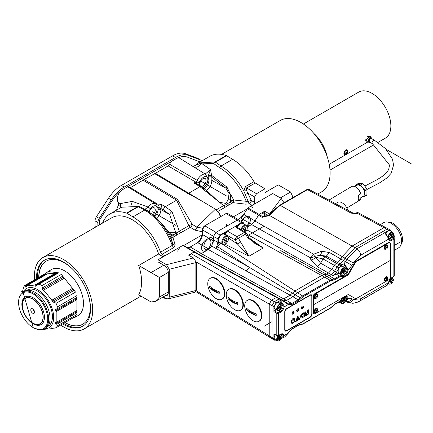 <?xml version="1.0" encoding="UTF-8"?>
<svg xmlns="http://www.w3.org/2000/svg" width="433" height="433" viewBox="0 0 433 433"><rect width="100%" height="100%" fill="white"/><g stroke="black" fill="none" stroke-linecap="round" stroke-linejoin="round"><path stroke-width="0.65" d="M171.408 161.439A9.25 5.342 -60 0 0 169.617 164.253L168.156 165.909L195.727 182.076L197.221 180.361A8.541 4.931 -60 0 1 205.231 174.055L210.541 169.644L211.564 175.305L226.952 187.099L230.037 193.573L229.008 193.513L228.424 199.05L226.367 202.85L225.49 203.358L219.158 202.26L207.743 191.565L201.361 186.596L196.555 183.798L194.06 183.035L195.727 182.076A2.663 1.537 60 0 1 196.571 182.813A2.663 0.53 -72.9 0 0 196.555 183.798M168.156 165.909L155.387 173.281L209.956 205.902M202.698 228.245L196.896 227.152L192.214 224.359L177.498 199.434L144.146 179.506L130.479 187.657L129.018 187.695M156.037 204.138L159.209 204.122L161.969 204.771L165.336 206.714L172.004 211.613L179.354 231.173L176.778 233.225A2.663 1.472 -118 0 0 177.849 234.35L172.897 237.457L175.208 244.899L173.877 247.492L162.148 254.263L164.794 255.843M157.531 204.127L130.479 187.657M144.146 179.506L155.387 173.281M116.612 210.108A15.236 8.795 -60 0 1 118.382 205.302L118.474 202.698A9.25 5.342 -60 0 1 119.876 191.77M127.226 186.948A9.25 5.342 -60 0 1 128.606 187.397L155.561 203.775A8.541 4.931 -60 0 0 148.059 207.039A2.663 0.498 37.8 0 1 150.316 208.755L148.984 211.38A6.982 4.032 120 0 0 148.811 211.802M178.38 157.677A9.25 5.342 -60 0 1 179.397 158.072L205.231 174.055A2.663 2.116 98.2 0 1 206.325 176.437L207.981 177.346A6.982 4.032 -60 0 1 208.138 177.546L208.933 180.101A6.982 4.032 -60 0 1 204.187 188.539M154.484 173.536L187.841 193.464L201.004 200.555L215.407 209.161L196.896 227.152A2.663 1.51 -59.1 0 1 194.996 230.145L190.32 227.347L177.849 234.35M226.237 155.539L215.082 161.98L198.271 162.96L209.789 156.313A46.293 26.727 60 0 1 226.237 155.539A2.663 1.537 -120 0 1 226.654 155.734L232.651 159.317A45.227 26.11 60 0 1 254.003 181.665L245.327 186.677L243.784 190.877L248.201 201.502L233.663 199.997A35.582 20.546 -120 0 0 230.037 193.573L230.876 199.629L230.145 201.848L226.524 204.5L223.623 205.615A2.663 1.537 -120 0 0 225.073 207.283L217.967 211.385M172.004 211.613A2.663 1.007 131.9 0 0 169.617 214.487L175.576 232.175A2.663 1.499 -125.8 0 1 176.778 233.225L172.832 234.94L170.819 234.421L167.133 230.361L162.7 224.435L155.696 217.29L152.292 214.459A44.28 25.563 -120 0 0 146.1 210.048A2.663 1.51 -59.1 0 0 146.002 209.978L139.204 206.525A2.663 2.663 0 0 0 139.042 206.46L139.042 206.46A2.663 1.851 -70.3 0 1 139.145 206.503M180.799 232.84A2.663 1.537 -120 0 1 179.354 231.173L188.869 225.68A2.663 1.537 -120 0 0 190.32 227.347A2.663 1.51 -59.1 0 0 192.214 224.359L188.869 225.68L176.599 200.214L143.247 180.285M216.359 209.81L223.623 205.615L199.992 186.704L188.734 193.205A2.663 1.51 120.9 0 1 187.841 193.464M146.727 210.422L147.382 210.492L148.627 211.667L148.984 211.38M207.981 177.346L208.138 177.308A2.663 1.537 180 0 1 211.867 177.292L211.867 180.399A8.692 5.017 -60 0 1 206.568 190.493M156.183 204.252L156.324 204.354A2.663 2.154 133.1 0 1 156.838 206.384A6.982 4.032 120 0 0 156.405 206.065A6.982 4.032 120 0 0 152.909 206.406A6.982 4.032 120 0 0 150.316 208.755M153.996 215.878A6.982 4.032 120 0 0 155.994 205.875M156.838 206.384L157.807 207.797L158.088 209.399A6.982 4.032 120 0 1 154.868 216.603M149.228 212.094A4.39 2.533 -60 0 1 154.332 207.862A4.39 2.533 -60 0 1 155.241 209.87A4.39 2.533 -60 0 1 152.741 214.833M144.909 209.345L148.059 207.039L132.244 201.383L120.179 203.64L120.775 204.057M157.022 218.438A8.687 5.017 120 0 0 160.887 209.621L160.887 208.489A2.392 1.38 0 0 0 157.964 208.305M177.498 199.434A2.663 1.51 -59.1 0 1 176.599 200.214L165.336 206.714A2.663 1.483 120 0 0 163.458 209.973L160.887 208.489L161.974 204.771M157.531 207.239L159.209 204.122M118.474 202.698L120.179 203.64A2.663 1.499 118.9 0 1 120.087 206.249L120.931 207.061M132.244 201.383A5.986 3.334 -87 0 1 130.977 204.896M175.576 232.175L174.694 232.683L170.461 232.613A2.663 1.261 -71.3 0 1 170.819 234.421A34.586 19.967 60 0 1 171.473 235.72L170.532 236.445L172.751 243.665L172.253 245.414L160.529 252.185A2.663 1.537 -120 0 0 162.148 254.263M118.382 205.302L120.087 206.249M173.877 247.492A2.663 1.537 -120 0 1 172.253 245.414A45.227 26.11 -120 0 0 144.671 210.108L138.181 206.812A2.663 1.537 -120 0 0 137.764 206.617L121.673 207.185L139.042 206.46A2.663 1.851 -70.3 0 0 137.764 206.617L126.533 213.101A2.663 1.537 -120 0 1 126.95 213.296L132.942 216.879A45.227 26.11 60 0 1 160.529 252.185M162.743 297.173L165.309 298.602L165.309 297.904M102.54 223.092A46.293 26.727 60 0 1 110.085 213.875A46.293 26.727 60 0 1 126.533 213.101M202.319 231.79L194.996 230.145M219.975 215.417L221.252 216.294M225.49 203.358A2.663 1.559 -114.1 0 1 226.524 204.5A2.663 1.597 -122 0 0 227.688 205.578L225.073 207.283M245.327 186.677A2.663 1.537 -120 0 0 246.583 187.987L246.61 190.601L251.34 200.511A2.663 0.628 159.3 0 0 248.201 201.502A2.663 1.196 -110.5 0 0 249.462 203.77L245.771 204.16L233.143 202.676L227.688 205.578M246.967 209.004L233.447 216.809M202.411 234.729L183.343 245.738M132.942 216.879L144.671 210.108A2.663 1.51 -59.1 0 1 146.002 209.978L152.292 214.459A44.28 25.563 -120 0 1 172.751 243.665A2.663 2.122 164.6 0 0 175.208 244.899M170.461 232.613L168.708 231.79L167.057 230.237A2.663 1.499 -35.9 0 1 167.133 230.361A35.582 20.546 60 0 1 170.532 236.445A2.663 2.105 160.3 0 0 172.897 237.457M162.7 224.435A2.663 0.655 -39.2 0 1 162.732 224.462L167.057 230.237A2.663 1.499 -35.9 0 0 166.965 230.129M162.732 224.462L155.68 217.279M147.285 210.774A2.392 0.844 122.1 0 1 147.382 210.492M165.915 298.25L165.309 298.602M254.047 204.311L254.626 202.411L254.626 196.977L256.504 193.719L265.012 188.81L265.012 197.978M194.569 165.844L201.08 163.041L213.81 163.663L219.547 167.641A44.28 25.563 -120 0 1 246.193 201.264A2.663 0.325 -84 0 1 245.771 204.16M194.098 167.003A5.986 5.05 116.6 0 0 201.08 163.041L210.541 169.644L208.441 175.311L208.138 177.297A2.663 1.532 -179.9 0 1 211.867 177.281L225.961 188.258L229.008 193.513M198.271 162.96L194.477 165.888M254.003 181.665A2.663 1.537 -120 0 0 255.259 182.98L265.012 188.81M245.219 194.612A2.663 0.271 153.4 0 1 248.152 193.242L254.626 196.977M219.547 167.641A2.663 1.51 -59.1 0 1 220.998 166.039A45.227 26.11 -120 0 1 243.784 190.877A2.663 0.655 174.4 0 0 246.61 190.601M206.801 176.561A6.982 4.032 -60 0 1 207.445 182.049A6.982 4.032 -60 0 1 203.245 187.846M199.077 185.183L199.775 181.595A6.982 4.032 -60 0 1 203.705 177.081A6.982 4.032 -60 0 1 206.325 176.437M208.441 175.311A2.663 0.785 179.9 0 0 211.564 175.305L211.867 177.281M226.952 187.099A2.663 0.617 139.1 0 0 225.961 188.258L211.867 180.399A2.663 1.537 180 0 0 208.933 180.101M233.143 202.676A2.663 0.428 -82.4 0 0 233.663 199.997L231.579 201.02A34.586 19.967 -120 0 0 230.876 199.629A2.663 1.023 -166.7 0 0 228.424 199.05M206.449 191.727A2.663 1.061 -46.5 0 1 207.743 191.565M199.12 184.599A2.663 1.537 -0 0 0 198.866 185.053M199.413 182.656L194.06 183.035L199.992 186.704A2.663 1.537 -58.3 0 1 201.361 186.596M206.038 180.545A4.39 2.533 120 0 0 205.128 178.537A4.39 2.533 120 0 0 201.746 179.711A4.39 2.533 120 0 0 199.829 184.133A4.39 2.533 120 0 0 200.739 186.141A4.39 2.533 120 0 0 204.122 184.967A4.39 2.533 120 0 0 206.038 180.545M34.559 312.133A2.663 1.537 -120 0 0 33.401 309.454A2.663 1.537 -120 0 0 31.349 308.74A2.663 1.537 -120 0 0 30.797 309.958A2.663 1.537 -120 0 0 31.961 312.637A2.663 1.537 -120 0 0 34.012 313.351A2.663 1.537 -120 0 0 34.559 312.133M32.681 299.1A14.63 8.449 -120 0 0 22.332 305.07A14.63 8.449 -120 0 0 32.681 322.991L32.681 322.991A14.63 8.449 -120 0 0 43.029 317.021A14.63 8.449 -120 0 0 32.681 299.1M43.203 317.118A14.884 8.595 -120 0 0 36.708 302.142A14.884 8.595 -120 0 0 25.238 298.158A14.884 8.595 -120 0 0 22.159 304.967A14.884 8.595 -120 0 0 28.654 319.949A14.884 8.595 -120 0 0 40.123 323.933A14.884 8.595 -120 0 0 43.203 317.118M258.414 215.039L247.216 208.576A1.331 0.769 -60 0 1 247.882 207.872L272.725 193.524L281.233 198.438L284.005 202.774M247.216 208.576L243.833 214.427L255.026 220.89M252.877 207.699L250.528 206.341L247.784 207.927L243.741 214.481L240.418 217.994L237.955 219.412L240.51 217.94A6.652 3.837 120 0 0 243.833 214.427M225.929 213.593A3.323 1.921 -60 0 1 227.596 213.426L238.881 219.942A3.323 1.921 120 0 0 237.219 220.11L216.056 232.326L204.766 225.809L225.929 213.593L237.219 220.11M213.523 236.299L202.417 229.885A3.323 1.921 -60 0 1 204.766 225.809M202.417 229.885L202.417 234.502L213.453 240.872M186.877 247.33A6.652 3.837 120 0 0 190.19 246.989L197.713 242.648A6.652 3.837 120 0 0 202.417 234.502M194.103 251.952L182.818 245.435A1.331 0.769 -60 0 1 183.484 245.37L194.769 251.887A1.331 0.769 120 0 0 194.103 251.952L188.588 255.134L193.427 257.933L196.181 262.1L196.474 264.498A3.323 1.921 -60 0 0 196.771 264.828M182.818 245.435L157.969 259.778L166.478 264.693L193.427 257.933M165.384 295.647A5.986 3.459 60 0 0 167.078 295.43A5.986 3.459 60 0 0 168.318 292.692L168.318 272.703A5.986 3.459 60 0 0 164.085 265.375L157.969 261.846L157.969 259.778M247.882 207.872L259.167 214.389L264.682 211.201L264.682 213.447M208.998 249.164L201.475 253.505A6.652 3.837 -60 0 1 198.152 253.835L183.484 245.37M239.314 220.386A3.323 1.921 120 0 0 238.881 219.942M240.51 217.94L251.795 224.451L247.34 227.027L251.611 224.565L254.934 221.052L313.584 254.214L321.681 251.21L329.654 252.623L326.293 256.114L340.3 264.033L339.044 264.758L337.047 266.869L334.606 271.101L331.283 274.609L329.259 275.778L324.799 277.055L297.411 292.865L292.946 296.74L286.554 300.432L283.956 301.027M269.911 214.254L264.682 211.201M163.393 296.8L166.478 298.581L168.177 298.938L169.26 297.195L169.26 269.283L166.478 264.693M169.26 269.283L195.857 262.609L196.181 262.1M196.771 287.474A3.323 1.921 -60 0 0 196.474 288.156L196.181 290.824L195.857 290.521L169.26 297.195M196.181 290.824L195.126 292.178L168.177 298.938M189.497 249.289L189.887 249.067M190.91 250.106L191.299 249.879M192.317 250.918L192.707 250.696M193.73 251.735L194.119 251.508M225.934 213.593L204.674 225.864L202.319 229.939L202.319 233.241L200.474 239.46L197.15 242.973L190.092 247.043M182.721 245.489L179.982 247.07L177.627 251.145M163.144 256.791L158.446 254.079L138.695 265.483A41.238 23.81 -120 0 1 141.602 281.829A41.238 23.81 -120 0 1 138.695 294.813L151.009 301.92L155.241 301.503L159.474 297.033L168.318 291.929M158.727 254.241A41.238 23.81 -120 0 0 111.768 217.767L42.916 257.521A41.238 23.81 -120 0 1 74.692 268.568A41.238 23.81 -120 0 1 92.689 310.066A41.238 23.81 60 0 1 84.154 328.945A41.238 23.81 60 0 1 60.647 325.069M34.516 279.815A41.238 23.81 60 0 1 34.375 276.4A41.238 23.81 -120 0 1 42.916 257.521M62.682 323.895A38.18 22.04 60 0 0 82.622 326.298A38.18 22.04 60 0 0 90.529 308.821A38.18 22.04 -120 0 0 73.864 270.398A38.18 22.04 -120 0 0 44.442 260.168A38.18 22.04 -120 0 0 36.534 277.645A38.18 22.04 60 0 0 36.551 278.641M44.918 259.908A38.18 22.04 -120 0 0 37.476 277.104A38.18 22.04 60 0 0 37.492 278.094M83.087 326.017A38.18 22.04 60 0 1 63.619 323.354M64.831 322.655A36.448 21.044 60 0 0 82.698 324.257A36.448 21.044 60 0 0 90.248 307.571A36.448 21.044 -120 0 0 88.494 295.777M73.81 270.344A36.448 21.044 -120 0 0 46.25 261.126A36.448 21.044 -120 0 0 38.705 277.396M46.342 261.072A36.448 21.044 -120 0 0 38.889 277.288M82.79 324.198A36.448 21.044 60 0 1 65.02 322.547M159.474 297.033L159.474 277.483L151.009 272.595L151.009 301.92M138.695 265.483L151.009 272.595L163.804 265.212M265.012 192.555L278.284 184.896L290.597 192.008L292.351 195.878L292.075 198.119M317.725 194.092L321.562 191.879A41.238 23.81 60 0 0 330.103 173A41.238 23.81 -120 0 0 312.101 131.497A41.238 23.81 -120 0 0 280.324 120.45L221.539 154.392M261.721 212.912L258.977 214.497L262.799 216.657L265.635 215.017L261.721 212.912L263.356 212.733L267.248 214.828A3.323 1.921 118.3 0 0 265.635 215.017L268.097 215.547A3.323 2.614 -98.5 0 1 268.676 215.315M254.934 221.052L258.977 214.497M237.03 220.218L238.664 220.034L243.205 222.475L241.571 222.659L237.03 220.218L215.867 232.434L213.512 236.51L213.512 239.812L217.902 242.475L216.099 248.537L216.836 247.481L216.099 248.537L249.267 267.296A6.652 3.935 -60.5 0 1 245.944 270.804L208.343 249.543L211.667 246.031L213.512 239.812M198.579 254.187L201.285 253.619L208.343 249.543M189.4 255.605L191.175 253.646L194.574 251.99L279.842 298.808L274.354 301.666L272 305.736L272 337.61L272.66 339.115L274.614 340.186L276.054 340.111M241.56 223.212L243.909 223.969M239.552 224.375L235.341 226.437L236.321 226.713L236.239 226.286L236.932 227.071M225.274 234.518L226.064 232.164L226.437 232.418L225.274 234.935M220.738 235.233L218.373 239.043L218.373 242.475L217.831 245.771L220.814 242.886M235.341 226.437L241.571 222.659L241.809 223.071M235.395 226.573L234.87 226.529M234.87 226.556L244.212 232.526A2.663 1.537 60 0 1 245.619 234.118L247.757 237.944L263.21 248.012L249.007 237.82M222.751 234.074L226.064 232.164L226.957 231.098L234.913 226.773M236.321 226.713L245.576 232.413A2.663 1.537 -58.3 0 0 244.212 232.526L237.013 236.678A2.663 1.537 60 0 1 238.426 238.269L246.556 233.49A2.663 2.663 0 0 0 245.576 232.413M246.556 233.49L248.791 237.479L247.757 237.944M248.791 237.479L254.75 243.357L263.21 248.012L249.029 256.201L238.426 238.269L235.135 239.936L225.745 234.513L225.745 235.206M281.71 251.189L327.029 276.416L324.799 277.055L297.411 292.865L295.176 294.808L249.267 267.296L217.647 246.767L216.955 247.6M279.48 249.965A6.652 3.881 118.8 0 0 282.706 249.581L329.259 275.778L327.029 276.416L332.171 279.523A0.666 0.52 92.5 0 1 332.409 280.395L334.904 279.68L339.889 276.806L342.368 276.297A5.136 2.966 120 0 0 348.1 270.111L348.078 269.499L344.116 263.567L340.928 265.884L338.952 267.967L336.511 272.2L333.161 275.734L336.143 274.013L339.423 275.994A0.666 0.384 60 0 1 339.889 276.806M355.585 213.09L352.781 212.944A3.323 1.921 118.3 0 0 351.168 213.133L356.483 213.545A3.323 1.202 -106.4 0 0 355.585 213.09L357.193 212.619L357.322 213.296L358.232 212.727L388.525 229.019L386.891 229.198L354.968 247.627L344.993 258.16L343.623 260.525L337.047 266.869L334.606 271.101L331.283 274.609L317.313 266.712L310.926 260L310.261 257.727A6.652 3.935 119.5 0 0 313.584 254.214A6.652 1.851 53.2 0 1 314.39 256.46L320.111 255.286L325.037 256.839L326.293 256.114L320.111 255.286A6.652 3.41 84.4 0 0 321.681 251.21M193.914 252.06L281.131 300.042L282.652 300.507L279.848 298.808L283.231 300.762L279.848 298.808L279.182 298.878L274.354 301.666L272 305.736L272 337.61L272.709 339.142M283.269 300.783L286.554 300.432L201.285 253.619M191.175 253.646L276.232 302.791L281.131 300.042L282.652 300.507L288.346 303.863L291.734 303.528L298.126 299.836L300.399 297.866L295.176 294.808L292.946 296.74L245.944 270.804M282.446 300.637L288.475 304.708L292.199 304.339L298.591 300.648L301.087 298.483L300.399 297.866L302.591 295.961L221.046 243.292L218.21 246.041L217.831 245.771L216.836 247.481M226.957 231.098L220.251 234.967L217.902 239.043L217.902 242.475L218.373 242.475M227 231.098L226.437 232.418M225.014 244.25L249.029 256.201L237.571 244.098L240.645 242.047M218.21 246.041L217.647 246.767L217.393 246.566M358.232 212.727L357.193 212.619M273.624 210.389A1.331 0.368 41.7 0 1 273.651 210.286A1.331 0.368 41.7 0 1 274.224 210.411L280.243 205.377L307.49 189.649L309.113 189.465L306.84 189.594A1.331 0.769 60 0 1 307.49 189.649L351.168 213.133M196.181 263.167L196.771 263.529L196.771 289.866L196.181 289.52M258.312 215.201L262.133 217.355L269.456 215.45L274.224 210.411M340.928 265.884L325.037 256.839A3.989 2.36 119.5 0 0 323.04 258.945L320.599 263.177L315.695 257.245L323.04 258.945L338.952 267.967M310.926 260A6.652 5.256 -28.3 0 0 315.695 257.245L314.39 256.46A6.652 5.477 -1.1 0 1 310.261 257.727L251.611 224.565M317.313 266.712L320.599 263.177L336.511 272.2M268.097 215.547L268.509 215.439M269.337 214.817A1.331 0.314 49.2 0 0 269.272 214.833L273.158 210.811A1.331 0.287 42.4 0 1 273.683 210.985M273.158 210.811L273.532 210.411A1.331 0.298 44.6 0 1 274.051 210.595M262.133 217.355A1.331 0.785 119.5 0 1 262.799 216.657L267.594 216.04L269.239 214.892M340.728 274.289L341.199 273.992M370.881 137.57L370.031 135.783L365.706 140.498L366.378 142.121L368.245 141.808M327.11 156.41A26.602 15.361 -120 0 0 313.817 133.38A26.602 15.361 60 0 1 327.11 156.41M303.398 124.027L358.751 92.067A26.602 15.361 60 0 1 372.055 93.387A26.602 15.361 60 0 1 389.435 116.829A26.602 15.361 60 0 1 385.359 138.149L377.944 142.43M372.174 138.939A2.262 1.304 120 0 0 372.104 138.76A2.262 1.304 120 0 0 370.518 138.592A2.262 1.304 120 0 0 369.1 140.768A2.262 1.304 120 0 0 369.988 142.425A2.262 1.304 120 0 0 370.177 142.397M372.104 138.76L371.844 138.251A2.593 1.499 120 0 0 371.471 137.84A2.593 1.499 120 0 0 368.402 140.557A2.593 1.499 120 0 0 368.878 142.338A2.593 1.499 120 0 0 369.419 142.457L369.988 142.425M368.743 142.24A2.593 1.499 -60 0 1 368.597 142.17A2.593 1.499 -60 0 1 368.12 140.395A2.593 1.499 -60 0 1 371.189 137.678A2.593 1.499 -60 0 1 371.325 137.775M367.108 136.774A2.262 1.304 -60 0 1 368.483 136.503L370.388 137.602M368.126 141.521L366.221 140.416A2.262 1.304 -60 0 1 365.777 139.691M355.737 187.148A7.583 4.454 59.1 0 1 355.872 187.218A7.583 4.454 59.1 0 1 361.035 194.666L360.759 199.061L358.264 200.555A7.983 4.687 59.1 0 0 358.74 198.217A7.983 4.687 59.1 0 0 358.264 195.343L360.759 193.854A7.983 4.687 59.1 0 0 355.601 187.061A7.983 4.687 59.1 0 0 351.401 186.672L328.918 200.111M361.035 194.666L360.759 193.854M360.759 199.061A7.983 4.687 59.1 0 1 359.59 200.371L346.871 207.981M354.714 186.628L356.873 185.335A6.316 3.713 59.1 0 1 360.115 185.6A6.316 3.713 59.1 0 1 364.31 191.105A6.316 3.713 59.1 0 1 363.357 196.181L361.035 197.572M362.297 196.82L364.407 196.609A7.318 4.298 -120.9 0 0 364.9 195.916L364.9 190.937A7.318 4.298 -120.9 0 0 364.407 189.692L360.608 185.086A7.318 4.298 -120.9 0 0 360.115 184.788A7.318 4.298 -120.9 0 0 359.623 184.539L355.823 184.907A7.318 4.298 -120.9 0 0 355.331 185.605L355.331 186.26M364.407 196.609L366.453 195.391A7.318 4.298 59.1 0 0 366.946 194.693L364.9 195.916M355.823 184.907L357.869 183.689L360.034 183.343L361.669 183.316L359.623 184.539M361.669 183.316A7.318 4.298 59.1 0 1 362.161 183.565A7.318 4.298 59.1 0 1 362.654 183.868L364.819 186.011L366.453 188.474L364.407 189.692M360.608 185.086L362.654 183.868M366.453 188.474A7.318 4.298 59.1 0 1 366.946 189.719L366.946 194.693M364.9 190.937L366.946 189.719M344.473 151.355A2.674 1.543 120 0 0 344.024 154.007A2.674 1.543 120 0 0 345.778 154.364A2.674 1.543 120 0 0 347.087 153.006A2.674 1.543 120 0 0 347.667 151.09A2.674 1.543 120 0 0 346.524 149.742A2.674 1.543 120 0 0 344.473 151.355M346.719 152.773L347.098 151.047L346.162 150.457L344.841 151.588L344.462 153.314L345.399 153.904L346.719 152.773L344.82 151.68M347.098 151.047L346.124 150.484M369.235 141.174A1.997 1.153 -60 0 1 370.107 139.166A1.997 1.153 -60 0 1 371.644 138.63L374.464 140.26A1.997 1.153 -60 0 0 372.927 140.795A1.997 1.153 -60 0 0 372.055 142.803A1.997 1.153 -60 0 0 372.467 143.718L369.647 142.089A1.997 1.153 -60 0 1 369.235 141.174L329.221 164.275M196.181 290.722L273.916 338.676L273.916 333.821L276.801 335.375L278.668 335.353L280.535 334.276A5.136 2.966 -60 0 1 284.075 335.488L288.324 333.156L284.817 336.858L292.199 328.723L298.591 325.031L303.051 323.754L330.444 307.939L334.904 304.063L339.889 301.189L342.368 298.83A5.136 2.966 -60 0 1 348.1 298.397L348.078 298.959L345.962 301.314L345.328 301.292L345.983 301.314L345.556 301.179M312.047 296.107A2.668 1.537 -60 0 0 311.489 294.884A2.668 1.537 -60 0 0 310.163 295.019L286.646 308.599A2.668 1.537 -60 0 0 284.762 311.863L284.762 329.784A2.668 1.537 -60 0 0 285.304 331.001A2.668 1.537 -60 0 0 286.646 330.872L310.163 317.297A2.668 1.537 -60 0 0 312.047 314.028L312.047 296.107L311.728 295.923M311.56 295.582A2.663 1.537 120 0 0 311.23 294.786M285.093 330.823A2.663 1.537 120 0 0 285.948 330.715M391.075 231.346L390.431 230.172L388.574 229.046L386.891 229.198L354.968 247.627L344.993 258.16L343.623 260.525L340.3 264.033L342.184 265.158M333.161 275.734L331.283 274.609L329.259 275.778L334.444 278.874A0.666 0.384 60 0 1 334.904 279.68M298.591 300.648A0.666 0.384 60 0 0 298.126 299.836L292.946 296.74L286.554 300.432L291.734 303.528A0.666 0.384 60 0 1 292.199 304.339M336.143 274.013L338.909 273.456L342.178 275.437A0.666 0.536 104.5 0 1 342.368 276.297M388.222 283.88A0.666 0.476 15.9 0 0 388.412 283.647L387.281 285.195L388.222 283.88L388.482 282.7A5.136 2.966 -60 0 1 391.995 277.526L394.252 275.908L394.252 238.675L391.995 240.293A5.136 2.966 -60 0 1 388.482 239.178L388.222 237.966L384.661 232.694L385.132 232.965L384.661 232.694L388.774 230.324L390.431 230.172M279.875 303.452L279.875 301.233L280.346 300.415M279.875 301.233L279.94 301.271A0.666 0.368 120 0 1 280.411 300.453L284.048 305.763L284.075 306.954A5.136 2.966 -60 0 1 280.535 312.253L278.668 313.33L276.801 313.33L273.916 311.663L274.387 310.845L276.216 309.79M273.916 311.663L273.916 306.808L276.232 302.791M274.387 334.092L273.916 333.821M273.916 338.676L274.614 340.186M338.952 302.413L339.927 302.586M343.834 267.069L344.116 263.567M388.222 237.966L388.423 237.717L384.997 232.667M301.087 298.483L303.051 296.773A0.666 0.384 60 0 0 302.591 295.961L329.978 280.151L334.444 278.874L339.423 275.994L342.178 275.437A4.471 2.582 120 0 0 347.169 270.046L347.169 269.564A0.666 0.336 -6 0 0 348.078 269.499M345.87 268.844L347.169 269.564L343.834 264.222M348.078 298.959A0.666 0.428 -173.2 0 1 347.169 298.889L345.512 300.919M342.368 298.83L346.243 296.843A4.471 2.582 -60 0 1 347.169 298.467L347.169 298.889L345.87 298.169M280.535 334.276A0.666 0.384 60 0 1 280.395 334.579L282.278 334.314A4.471 2.582 -60 0 1 283.155 335.607A0.666 0.46 167.3 0 0 284.075 335.488L284.048 336.441L283.047 337.881L284.817 336.858M283.155 335.607L283.128 336.322L281.796 337.762M284.048 336.441A0.666 0.465 -165.6 0 1 283.128 336.322L281.91 335.64M279.94 301.271L283.128 305.909L283.155 306.829A4.471 2.582 -60 0 1 280.07 311.441L278.208 312.518L277.272 312.512L274.387 310.845M284.048 305.763A0.666 0.281 168.7 0 1 283.128 305.909L281.91 305.227M380.363 224.63L383.578 222.703A14.63 8.595 59.1 0 1 395.075 226.427A14.63 8.595 59.1 0 1 401.613 241.132A14.63 8.595 59.1 0 1 398.598 247.822L394.252 250.42M387.946 222.107A13.304 7.816 59.1 0 1 392.937 223.298A13.304 7.816 59.1 0 1 401.239 233.392A13.304 7.816 59.1 0 1 401.185 244.255M256.19 315.468A23.193 13.391 180 0 1 246.637 309.757A6.95 3.94 60.9 0 1 246.588 308.913A6.95 3.94 60.9 0 1 246.637 308.128A23.193 13.391 0 0 0 256.19 313.838A6.95 3.94 60.9 0 1 256.239 314.683A6.95 3.94 60.9 0 1 256.19 315.468L246.637 309.757M247.211 300.432A11.972 6.793 -119.1 0 1 256.255 303.798A11.972 6.793 -119.1 0 1 261.353 315.863A11.972 6.793 60.9 0 1 258.869 321.346A11.972 6.793 60.9 0 1 249.825 317.984A11.972 6.793 60.9 0 1 244.721 305.915A11.972 6.793 -119.1 0 1 247.211 300.432L247.687 300.166A11.972 6.793 -119.1 0 1 256.731 303.528A11.972 6.793 -119.1 0 1 261.835 315.592A11.972 6.793 60.9 0 1 259.345 321.08L258.869 321.346M237.706 304.415A23.193 13.391 180 0 1 228.153 298.705A6.95 3.94 60.9 0 1 228.099 297.861A6.95 3.94 60.9 0 1 228.153 297.076A23.193 13.391 0 0 0 237.706 302.786A6.95 3.94 60.9 0 1 237.755 303.63A6.95 3.94 60.9 0 1 237.706 304.415L228.153 298.705M228.727 289.379A11.972 6.793 -119.1 0 1 237.771 292.746A11.972 6.793 -119.1 0 1 242.87 304.81A11.972 6.793 60.9 0 1 240.385 310.293A11.972 6.793 60.9 0 1 231.341 306.932A11.972 6.793 60.9 0 1 226.237 294.868A11.972 6.793 -119.1 0 1 228.727 289.379L229.203 289.114A11.972 6.793 -119.1 0 1 238.247 292.481A11.972 6.793 -119.1 0 1 243.351 304.545A11.972 6.793 60.9 0 1 240.862 310.028L240.385 310.293M219.222 293.363A23.193 13.391 180 0 1 209.669 287.653A6.95 3.94 60.9 0 1 209.615 286.808A6.95 3.94 60.9 0 1 209.669 286.024A23.193 13.391 0 0 0 219.222 291.734A6.95 3.94 60.9 0 1 219.271 292.578A6.95 3.94 60.9 0 1 219.222 293.363L209.669 287.653M210.243 278.332A11.972 6.793 -119.1 0 1 219.287 281.694A11.972 6.793 -119.1 0 1 224.386 293.758A11.972 6.793 60.9 0 1 221.902 299.246A11.972 6.793 60.9 0 1 212.857 295.88A11.972 6.793 60.9 0 1 207.753 283.815A11.972 6.793 -119.1 0 1 210.243 278.332L210.719 278.062A11.972 6.793 -119.1 0 1 219.764 281.428A11.972 6.793 -119.1 0 1 224.868 293.493A11.972 6.793 60.9 0 1 222.378 298.976L221.902 299.246M284.773 330.033A2.663 1.537 120 0 0 285.082 330.319L285.553 330.59A2.663 1.537 120 0 0 286.884 330.46L309.925 317.156A2.663 1.537 120 0 0 311.809 313.898L311.809 296.518A2.663 1.537 120 0 0 311.257 295.301A2.663 1.537 120 0 0 309.925 295.43L286.884 308.734A2.663 1.537 120 0 0 285.001 311.993L285.001 329.372A2.663 1.537 120 0 0 285.553 330.59M311.257 295.301L310.786 295.03A2.663 1.537 120 0 0 310.385 294.905M293.536 311.387A1.532 0.882 -60 0 1 293.655 311.884A1.532 0.882 -60 0 1 292.08 313.909M298.24 308.669A1.532 0.882 -60 0 1 298.359 309.173A1.532 0.882 -60 0 1 296.784 311.192M302.943 305.958A1.532 0.882 -60 0 1 303.062 306.456A1.532 0.882 -60 0 1 301.487 308.475M294.126 312.161A1.532 0.882 -60 0 1 293.455 313.698A1.532 0.882 -60 0 1 292.28 314.109A1.532 0.882 -60 0 1 291.961 313.405A1.532 0.882 -60 0 1 292.632 311.868A1.532 0.882 -60 0 1 293.807 311.457A1.532 0.882 -60 0 1 294.126 312.161M298.83 309.443A1.532 0.882 -60 0 1 298.158 310.981A1.532 0.882 -60 0 1 296.984 311.392A1.532 0.882 -60 0 1 296.665 310.694A1.532 0.882 -60 0 1 297.33 309.151A1.532 0.882 -60 0 1 298.51 308.745A1.532 0.882 -60 0 1 298.83 309.443M303.533 306.726A1.532 0.882 -60 0 1 302.862 308.269A1.532 0.882 -60 0 1 301.687 308.675A1.532 0.882 -60 0 1 301.368 307.977A1.532 0.882 -60 0 1 302.034 306.44A1.532 0.882 -60 0 1 303.214 306.028A1.532 0.882 -60 0 1 303.533 306.726M292.102 320.258A1.997 1.153 120 0 0 292.048 322.655A1.997 1.153 120 0 0 294.039 321.502A1.997 1.153 120 0 0 294.039 319.202A1.997 1.153 120 0 0 293.985 319.17L293.985 318.504A2.663 1.537 -60 0 1 294.375 318.623A2.663 1.537 -60 0 1 294.375 321.697A2.663 1.537 -60 0 1 291.712 323.235A2.663 1.537 -60 0 1 292.102 319.592L292.096 320.258A1.997 1.153 120 0 0 292.042 322.655L292.048 322.655M292.811 318.347L293.276 318.076L293.276 320.252L292.811 320.523L292.811 318.347M295.577 321.638L297.747 316.041L299.917 319.132L295.577 321.638L299.917 319.132L297.747 316.041M302.916 313.059L302.916 314.136L302.445 314.412A1.331 0.769 120 0 0 301.579 315.587A1.331 0.769 120 0 0 301.785 316.653A1.331 0.769 120 0 0 302.45 316.583L302.921 316.312L302.921 317.4L302.45 317.67A2.663 1.537 -60 0 1 301.119 317.8A2.663 1.537 -60 0 1 300.713 315.668A2.663 1.537 -60 0 1 302.45 313.324L302.921 313.054L302.921 314.142L302.45 314.412A1.331 0.769 -60 0 0 301.574 315.581A1.331 0.769 -60 0 0 301.779 316.647A1.331 0.769 -60 0 1 301.779 316.647L301.785 316.653M303.154 314.277A1.662 0.958 -60 0 1 303.879 312.604A1.662 0.958 -60 0 1 305.162 312.155A1.662 0.958 -60 0 1 305.509 312.918L305.509 315.906L304.567 316.447L304.567 315.089L304.188 315.311L304.496 313.308L304.096 313.736L304.096 316.718L303.154 317.265L303.154 314.277M305.741 312.106A0.834 0.482 -60 0 1 306.104 311.267A0.834 0.482 -60 0 1 306.748 311.046A0.834 0.482 -60 0 1 306.851 311.148L307.625 312.377L307.625 310.337L308.561 309.795L308.561 313.46A0.834 0.482 -60 0 1 308.199 314.298A0.834 0.482 -60 0 1 307.56 314.52A0.834 0.482 -60 0 1 307.457 314.418L306.683 313.189L306.683 315.229L305.741 315.771L305.741 312.106M297.742 317.124L296.389 320.626L299.106 319.061L297.747 317.129L296.389 320.626M297.579 319.749L297.909 319.175M297.98 317.643L297.98 319.002L297.509 319.273L297.509 317.914L297.98 317.643M291.712 323.229A2.663 1.537 120 0 0 294.37 321.692A2.663 1.537 120 0 0 294.37 318.623M292.096 319.597L292.096 320.258M293.276 318.082L293.276 320.247L292.811 320.517M297.98 317.649L297.98 318.997L297.509 319.267M302.916 316.317L302.916 317.394L302.45 317.67A2.663 1.537 120 0 1 301.119 317.8M304.567 316.442L305.509 315.906L305.509 312.918A1.662 0.958 120 0 0 305.162 312.155M304.561 315.089L304.188 315.305M304.491 313.308L304.09 313.73L304.09 316.718L303.154 317.259M307.619 312.372L306.845 311.143A0.834 0.482 120 0 0 306.743 311.046M308.561 309.801L308.561 313.46A0.834 0.482 120 0 1 308.199 314.293A0.834 0.482 120 0 1 307.56 314.52M306.678 313.189L306.678 315.224L305.741 315.765M314.006 313.622L313.535 313.351A2.663 1.537 -60 0 1 312.983 312.133L312.983 296.924A2.663 1.537 -60 0 1 314.867 293.666L315.338 293.937A2.663 1.537 120 0 0 313.454 297.195L313.454 312.404A2.663 1.537 120 0 0 314.006 313.622A2.663 1.537 120 0 0 315.338 313.487L347.477 294.933A2.663 1.537 -60 0 1 348.809 294.803L354.762 298.234A2.663 1.537 -60 0 1 354.762 298.234L355.233 298.51A2.663 1.537 120 0 0 356.565 298.375L388.704 279.821A2.663 1.537 120 0 0 390.588 276.563L390.588 243.979A2.663 1.537 120 0 0 390.036 242.761A2.663 1.537 120 0 0 388.704 242.891L356.565 261.445A2.663 1.537 120 0 0 355.233 262.853L348.809 273.975A2.663 1.537 -60 0 1 347.477 275.383L347.006 275.112A2.663 1.537 120 0 0 348.338 273.705L354.762 262.582A2.663 1.537 -60 0 1 356.094 261.175L388.233 242.621A2.663 1.537 -60 0 1 389.565 242.485L390.036 242.761M315.338 293.937L347.477 275.383M314.867 293.666L347.006 275.112M245.365 232.283L247.14 229.268L247.335 227.011L246.269 225.339L242.886 223.379A4.655 2.69 120 0 0 240.559 223.612A4.655 2.69 -60 0 0 237.593 227.477M243.968 231.417L245.132 230.746L245.949 228.646L245.132 227.487L243.503 228.429L242.821 230.708M245.949 228.646L244.537 227.828M245.132 230.746L243.378 229.734L242.94 229.891M243.822 228.245L243.378 229.734M227.46 236.196L224.072 234.242A4.655 2.69 120 0 0 221.745 234.475A4.655 2.69 -60 0 0 218.703 238.578A4.655 2.69 -60 0 0 219.417 242.307L222.806 244.261L225.398 244.055L226.638 243.059L228.332 240.131L228.521 237.874L227.46 236.196A4.655 2.69 120 0 0 225.133 236.429A4.655 2.69 120 0 0 222.091 240.531A4.655 2.69 120 0 0 222.806 244.261M224.695 239.287L223.877 241.387L224.695 242.545L226.324 241.603L227.136 239.509L226.324 238.345L224.695 239.287M227.136 239.509L225.723 238.691M226.324 241.603L224.565 240.591L224.126 240.748M225.008 239.103L224.565 240.591M390.377 280.211L389.7 281.959L390.377 282.928L391.735 282.143L392.412 280.395L391.735 279.426L390.377 280.211M392.412 280.395L391.297 279.75L390.615 281.499L389.722 281.894M391.735 282.143L390.615 281.499M278.1 335.819A3.659 2.111 120 0 0 277.483 340.933L274.944 339.467A3.659 2.111 -60 0 1 275.247 334.763M278.912 336.961L278.235 338.709L278.912 339.678L280.27 338.893L280.952 337.145L280.27 336.176L278.912 336.961M280.952 337.145L279.832 336.495L279.155 338.249L278.262 338.644M280.27 338.893L279.155 338.249M281.141 304.183L278.598 302.716A3.659 2.111 120 0 0 276.774 302.9A3.659 2.111 -60 0 0 274.381 306.12A3.659 2.111 -60 0 0 274.944 309.054L277.483 310.521L279.512 310.358L281.141 304.183A3.659 2.111 120 0 0 279.312 304.367A3.659 2.111 120 0 0 276.92 307.587A3.659 2.111 120 0 0 277.483 310.521M278.912 306.548L278.235 308.301L278.912 309.265L280.27 308.48L280.952 306.732L280.27 305.763L278.912 306.548M280.952 306.732L279.832 306.088L279.155 307.836L278.262 308.231M280.27 308.48L279.155 307.836M338.904 301.996A3.659 2.111 -60 0 1 338.893 301.985L341.442 303.463L343.472 303.3L345.101 297.125A3.659 2.111 120 0 0 344.63 296.968M342.876 299.49L342.2 301.238L342.876 302.207L344.235 301.422L344.912 299.674L344.235 298.705L342.876 299.49M344.912 299.674L343.797 299.024L343.115 300.778L342.222 301.173M344.235 301.422L343.115 300.778M345.101 267.8L342.563 266.333A3.659 2.111 120 0 0 340.733 266.512A3.659 2.111 -60 0 0 338.341 269.737A3.659 2.111 -60 0 0 338.904 272.671L341.442 274.138L343.472 273.975L345.101 267.8A3.659 2.111 120 0 0 343.272 267.978A3.659 2.111 120 0 0 340.885 271.204A3.659 2.111 120 0 0 341.442 274.138M342.876 270.165L342.2 271.913L342.876 272.882L344.235 272.097L344.912 270.344L344.235 269.38L342.876 270.165M344.912 270.344L343.797 269.699L343.115 271.448L342.222 271.848M344.235 272.097L343.115 271.448M388.515 238.155A3.659 2.111 120 0 0 388.948 238.567L390.972 238.404L392.601 232.229L390.063 230.762A3.659 2.111 120 0 0 388.233 230.941A3.659 2.111 -60 0 0 386.084 233.511M390.377 234.594L389.7 236.342L390.377 237.311L391.735 236.526L392.412 234.778L391.735 233.809L390.377 234.594M392.412 234.778L391.297 234.129L390.615 235.882L389.722 236.277M391.735 236.526L390.615 235.882M386.826 247.238A0.666 0.384 120 0 0 386.685 246.929A0.666 0.384 120 0 0 386.171 247.108A0.666 0.384 120 0 0 385.884 247.779A0.666 0.384 -60 0 0 386.02 248.082A0.666 0.384 -60 0 0 386.534 247.903A0.666 0.384 -60 0 0 386.826 247.238M384.818 249.3A2.327 1.342 -60 0 1 384.72 249.251A2.327 1.342 -60 0 1 384.239 248.185A2.327 1.342 120 0 1 385.251 245.841A2.327 1.342 120 0 1 387.048 245.219L387.237 245.327A2.327 1.342 120 0 0 385.44 245.949A2.327 1.342 120 0 0 384.423 248.293A2.327 1.342 -60 0 0 384.905 249.359L387.833 246.556L387.237 245.327A2.327 1.342 120 0 1 387.719 246.393M386.826 278.733A0.666 0.384 120 0 0 386.685 278.43A0.666 0.384 120 0 0 386.171 278.608A0.666 0.384 120 0 0 385.884 279.274A0.666 0.384 -60 0 0 386.02 279.583A0.666 0.384 -60 0 0 386.534 279.404A0.666 0.384 -60 0 0 386.826 278.733M384.818 280.795A2.327 1.342 -60 0 1 384.72 280.752A2.327 1.342 -60 0 1 384.239 279.686A2.327 1.342 120 0 1 385.251 277.342A2.327 1.342 120 0 1 387.048 276.719L387.237 276.828A2.327 1.342 120 0 0 385.44 277.45A2.327 1.342 120 0 0 384.423 279.794A2.327 1.342 -60 0 0 384.905 280.86L387.833 278.056L387.237 276.828A2.327 1.342 120 0 1 387.719 277.894M316.745 296.383A0.666 0.384 120 0 0 316.61 296.08A0.666 0.384 120 0 0 316.095 296.259A0.666 0.384 120 0 0 315.809 296.924A0.666 0.384 -60 0 0 315.944 297.227A0.666 0.384 -60 0 0 316.458 297.054A0.666 0.384 -60 0 0 316.745 296.383M314.742 298.445A2.327 1.342 -60 0 1 314.645 298.397A2.327 1.342 -60 0 1 314.163 297.33A2.327 1.342 120 0 1 315.175 294.992A2.327 1.342 120 0 1 316.972 294.364L317.156 294.472A2.327 1.342 120 0 0 315.365 295.1A2.327 1.342 120 0 0 314.347 297.444A2.327 1.342 -60 0 0 314.829 298.505L317.757 295.701L317.156 294.472A2.327 1.342 120 0 1 317.643 295.539M316.745 310.504A0.666 0.384 120 0 0 316.61 310.196A0.666 0.384 120 0 0 316.095 310.374A0.666 0.384 120 0 0 315.809 311.046A0.666 0.384 -60 0 0 315.944 311.349A0.666 0.384 -60 0 0 316.458 311.17A0.666 0.384 -60 0 0 316.745 310.504M314.742 312.566A2.327 1.342 -60 0 1 314.645 312.518A2.327 1.342 -60 0 1 314.163 311.451A2.327 1.342 120 0 1 315.175 309.108A2.327 1.342 120 0 1 316.972 308.485L317.156 308.594A2.327 1.342 120 0 0 315.365 309.216A2.327 1.342 120 0 0 314.347 311.56A2.327 1.342 -60 0 0 314.829 312.626L317.757 309.822L317.156 308.594A2.327 1.342 120 0 1 317.643 309.66M199.413 162.305A3.323 1.921 120 0 0 199.104 161.547M99.276 224.981L99.276 221.691A3.323 1.921 -60 0 1 100.131 219.109L112.201 200.603A26.602 15.361 -60 0 1 124.195 188.696L175.473 159.09A26.602 15.361 -60 0 1 187.467 157.152L199.537 161.715A3.323 1.921 -60 0 1 199.705 161.79A3.323 1.921 -60 0 1 199.954 161.991M201.545 161.071A5.32 3.074 120 0 0 200.701 160.064A5.32 3.074 120 0 0 200.441 159.939L188.366 155.377A28.6 16.514 120 0 0 175.473 157.46L124.195 187.067A28.6 16.514 120 0 0 111.303 199.867L99.227 218.373A5.32 3.074 120 0 0 97.863 222.508L97.863 225.793M94.632 227.661A3.323 1.921 120 0 0 95.043 225.891L95.043 220.879A5.32 3.074 -60 0 1 96.407 216.744L108.483 198.238A28.6 16.514 -60 0 1 121.37 185.438L172.653 155.831A28.6 16.514 -60 0 1 185.546 153.747L197.616 158.31A5.32 3.074 -60 0 1 197.881 158.435L200.701 160.064M347.878 210.308A8.979 5.185 -120 0 0 337.653 202.368L335.467 203.634M33.152 297.796L33.152 297.796A15.897 9.18 60 0 1 44.393 317.265A15.897 9.18 60 0 1 33.152 323.754A15.897 9.18 60 0 1 21.91 304.285A15.897 9.18 60 0 1 33.152 297.796L33.152 297.796M24.389 291.257A21.282 12.286 60 0 1 35.03 292.307A21.282 12.286 -120 0 1 48.934 311.067A21.282 12.286 -120 0 1 45.676 328.122L44.263 328.934A21.282 12.286 60 0 0 47.527 311.879A21.282 12.286 60 0 0 33.622 293.125A21.282 12.286 60 0 0 22.981 292.069L24.389 291.257M44.485 328.804A22.613 13.055 -120 0 0 53.27 313.14A22.613 13.055 -120 0 0 37.666 289.704A22.613 13.055 60 0 0 23.203 291.939M39.122 284.086L58.596 272.844L57.194 272.969L37.076 284.584L39.122 284.086A26.602 15.361 60 0 1 40.486 284.817A26.602 15.361 -120 0 1 41.849 285.661L43.262 290.413L43.641 290.142L53.622 302.239L54.011 301.958L56.052 303.327A26.602 15.361 -120 0 1 57.416 306.845L56.772 309.081L55.386 309.433L56.176 311.598L56.176 322.461L76.89 310.504L76.89 299.641L75.006 298.554M43.446 329.34L51.787 328.707L51.273 327.868L54.011 328.219L56.052 327.721A26.602 15.361 -120 0 0 57.416 325.784L76.89 314.542L76.89 312.675L75.006 311.587M56.176 322.461L54.953 322.72L56.772 324.29L57.416 325.784M56.772 324.29L76.89 312.675M56.772 309.081L76.89 297.471L76.89 295.604L76.89 314.542M57.416 306.845L76.89 295.604M56.176 311.598L76.89 299.641M56.052 327.721L75.526 316.48L74.503 317.622L77.962 315.619A26.602 15.361 -120 0 0 82.043 294.305A26.602 15.361 -120 0 0 64.663 270.858A26.602 15.361 60 0 0 51.359 269.543L44.393 274.111L24.919 285.352L25.671 285.601L45.79 273.986L45.665 274.852M72.354 318.315L74.503 317.622M41.849 285.661L61.324 274.419L75.526 292.086L74.124 290.348L54.011 301.958M56.052 303.327L75.526 292.086M42.607 287.772L62.72 276.157L61.324 274.419M51.787 300.275L72.495 288.318L64.349 278.186L43.641 290.142M62.72 276.157L63.537 278.657M72.495 288.318L73.312 290.814M22.397 292.443L23.555 287.296A26.602 15.361 60 0 1 24.919 285.352M58.596 272.844L47.895 271.54M55.565 273.115L47.419 273.84L26.711 285.796L34.857 285.071L55.565 273.115L55.44 273.981M45.79 273.986L44.393 274.111M26.711 285.796L25.893 287.409L25.671 285.601M22.213 292.578L22.64 291.858M37.076 284.584L35.831 286.44L34.857 285.071M51.787 328.707L53.183 327.905M44.437 317.292A15.961 9.217 -120 0 0 37.471 301.227A15.961 9.217 -120 0 0 25.168 296.951A15.961 9.217 -120 0 0 21.861 304.258A15.961 9.217 -120 0 0 28.832 320.323A15.961 9.217 -120 0 0 41.13 324.598A15.961 9.217 -120 0 0 44.437 317.292M168.599 221.166L152.14 211.667M219.396 191.841L200.739 181.07M226.535 195.965L203.873 182.883M175.744 225.29L153.082 212.208M33.622 310.504L32.681 311.046M226.448 224.078L226.448 226.329M246.972 226.021A6.652 3.837 120 0 0 249.024 220.354A6.652 3.837 120 0 0 246.079 217.014A6.652 3.837 120 0 0 240.932 221.258M247.216 226.546A6.652 3.837 120 0 0 250.431 219.536A6.652 3.837 120 0 0 247.021 216.289A6.652 3.837 120 0 0 241.738 221.691M201.524 247.779A6.652 3.837 120 0 0 206.227 250.496A6.652 3.837 120 0 0 210.925 242.35A6.652 3.837 120 0 0 206.227 239.633A6.652 3.837 120 0 0 201.524 247.779M213.004 242.978A6.652 3.837 120 0 0 213.28 240.992A6.652 3.837 120 0 0 208.576 238.274A6.652 3.837 120 0 0 203.873 246.42A6.652 3.837 120 0 0 206.703 249.765A6.652 3.837 120 0 0 211.791 245.814M225.36 234.984A5.32 3.074 120 0 0 221.22 234.275A5.32 3.074 120 0 0 217.983 240.445A5.32 3.074 120 0 0 220.706 243.048M244.174 224.126A5.32 3.074 120 0 0 240.959 222.86A5.32 3.074 120 0 0 237.246 227.26M249.354 234.67L263.54 226.481M280.903 299.42L283.712 298.873L290.067 295.203L294.705 291.111L321.86 275.437L326.498 274.17L328.479 273.023L331.802 269.515L334.249 265.283L340.825 258.939L342.189 256.574L352.164 246.047L384.017 227.655L385.657 227.477M269.889 337.399L269.229 335.894L269.229 304.139L271.578 300.064L277.006 297.249M400.46 241.912L394.252 245.5M272 321.676L264.07 326.249M411.35 163.863L386.193 149.336M311.105 325.351L311.105 323.754M311.105 274.879L311.105 272.844M280.535 338.471L279.594 337.929M279.594 307.517L280.535 308.058M344.495 301L343.553 300.453M343.553 271.128L344.495 271.675M391.995 281.721L391.059 281.179M391.059 235.557L391.995 236.104M292.28 312.339L293.044 312.783M296.984 309.627L297.747 310.066M301.687 306.91L302.45 307.354M250.647 312.225L251.384 311.814M232.164 301.173L232.9 300.762M213.68 290.121L214.416 289.709M313.454 304.8L390.588 260.271M244.32 229.587L243.286 228.987M225.506 240.445L224.473 239.85M386.02 247.313L386.355 247.508M386.02 278.814L386.355 279.004M315.944 296.464L316.279 296.654M315.944 310.58L316.279 310.775M33.152 310.775L34.012 310.277M51.933 329.02L53.622 328.046M42.158 329.892L42.575 329.654M21.65 291.344L22.857 290.651M25.228 286.256L46.607 273.916M35.003 285.385L56.382 273.039M42.158 289.515L63.537 277.174M51.933 301.677L73.312 289.331M55.511 310.894L76.89 298.554M55.511 323.933L76.89 311.587M201.009 235.536L201.913 236.055M174.277 236.607A2.663 1.537 -120 0 1 172.832 234.94L171.473 235.72A2.663 1.537 -120 0 0 172.924 237.392M233.024 202.693A2.663 1.537 -120 0 1 231.579 201.02L230.145 201.848A2.663 1.537 -120 0 0 231.595 203.515M163.458 209.973L169.617 214.487L160.887 209.621A2.392 1.38 0 0 0 158.088 209.399M160.903 208.154A2.392 1.164 6.8 0 0 157.807 207.797M126.95 213.296L138.181 206.812A2.663 1.239 -66.6 0 1 139.204 206.525M254.626 202.411L251.34 200.511A2.663 1.483 -60 0 1 249.462 203.77L252.222 205.366M207.088 224.473L217.593 218.405M174.694 232.683A2.663 1.559 -114.1 0 1 175.728 233.825A2.663 1.597 -122 0 0 176.891 234.903M232.651 159.317L220.998 166.039L215.499 162.175A2.663 1.537 -120 0 0 215.082 161.98A2.663 1.781 -72.5 0 0 213.81 163.663A2.663 1.737 -50.4 0 1 215.499 162.175L226.654 155.734M255.259 182.98L246.583 187.987L256.504 193.719M169.617 164.253L197.221 180.361A2.663 0.292 25.6 0 0 199.775 181.595M226.367 202.85A2.663 1.499 -125.8 0 1 227.569 203.894A2.663 1.472 -118 0 0 228.646 205.026M199.218 183.83A2.663 1.77 -9.1 0 0 198.807 185.015M269.521 213.994L281.233 198.438M195.857 262.609L195.857 290.521M196.474 288.156L196.474 264.498M190.19 246.989L201.475 253.505M197.713 242.648L208.96 249.137M159.474 277.483L168.307 272.384M280.346 197.924L290.597 192.008M220.489 235.379L215.867 232.434M228.559 238.118L237.571 244.098L235.135 239.936A2.663 1.483 -60 0 1 237.013 236.678L227.39 231.119M303.051 296.773L330.444 280.957A0.666 0.384 60 0 0 329.978 280.151L246.934 234.231M246.907 229.928L282.706 249.581M211.667 246.031L216.099 248.537M218.373 239.043L213.512 236.51M388.774 230.324L357.322 213.296L356.483 213.545M385.067 232.71A0.666 0.384 -58.3 0 0 384.726 232.738L356.916 248.791L280.243 205.377A1.331 0.769 60 0 0 279.599 205.323L306.84 189.594M273.916 306.808L196.16 261.954M279.832 298.802L194.579 251.995M267.594 216.04L269.272 214.833A1.331 0.314 49.2 0 0 269.456 215.45L346.963 259.297L344.181 263.605A0.666 0.373 -60.3 0 0 343.905 264.26M329.654 252.623L351.953 265.332L348.1 270.111A0.666 0.336 5.8 0 1 347.169 270.046M278.208 312.518A0.666 0.384 -120 0 1 278.668 313.33L278.668 335.353A0.666 0.384 60 0 1 278.533 335.656L280.395 334.579M283.155 306.829A0.666 0.287 -169.9 0 0 284.075 306.954L288.221 304.561A0.666 0.541 120 0 0 288.091 303.717M330.444 280.957L332.409 280.395M393.878 238.134A0.666 0.384 121.7 0 0 393.749 237.836A0.666 0.384 121.7 0 0 393.408 237.863L393.402 238.41L391.535 239.487A4.471 2.582 -60 0 1 389.272 239.693L388.655 238.745A0.666 0.465 -14.4 0 1 388.482 239.178L360.613 255.27L353.317 262.966L351.953 265.332M391.995 277.526A0.666 0.384 60 0 1 391.86 277.829L393.727 276.752A0.666 0.384 60 0 0 393.862 276.449L393.862 239.216A0.666 0.384 -120 0 0 393.402 238.41M347.169 298.467A0.666 0.428 173.4 0 0 348.1 298.397L351.953 298.727L353.317 299.517L360.613 298.792L388.482 282.7A0.666 0.276 11.2 0 0 388.661 282.56L391.86 277.829M286.646 330.872L286.327 330.682M288.475 304.708A0.666 0.541 120 0 0 288.346 303.863L283.231 300.762M391.995 240.293A0.666 0.384 -120 0 0 391.535 239.487L390.236 238.707M360.613 255.27A5.32 3.074 -120 0 0 356.916 248.791L346.963 259.297L353.317 262.966M392.314 237.187L393.408 237.863M360.613 298.792A5.32 3.074 60 0 1 359.509 301.227L387.281 285.195M353.317 299.517A5.32 4.346 120 0 1 346.963 301.99L352.917 303.327L357.799 302.099L359.509 301.227M347.082 302.055L345.81 301.325M351.953 298.727A5.32 4.346 120 0 1 345.843 301.325M339.889 301.189A0.666 0.384 60 0 1 339.748 301.492L342.308 298.911M334.904 304.063A0.666 0.384 60 0 1 334.769 304.372L339.748 301.492M330.444 307.939A0.666 0.384 60 0 1 330.303 308.242L334.769 304.372M303.051 323.754A0.666 0.384 60 0 1 302.916 324.057L330.303 308.242M301.087 324.317A0.666 0.52 92.5 0 1 300.594 324.707L302.916 324.057M298.591 325.031A0.666 0.384 60 0 1 298.451 325.335L300.589 324.707M292.199 328.723A0.666 0.384 60 0 1 292.059 329.026L298.451 325.335M277.272 312.512A0.666 0.368 -60 0 0 276.801 313.33L276.801 335.375A0.666 0.384 118.3 0 0 276.952 335.683L278.527 335.656M280.535 312.253A0.666 0.384 -120 0 0 280.07 311.441L278.771 310.667M388.233 242.621L388.704 242.891M356.094 261.175L356.565 261.445M354.762 262.582L355.233 262.853M348.809 273.975L348.338 273.705M312.983 296.924L313.454 297.195M312.983 312.133L313.454 312.404M246.269 225.339A4.655 2.69 120 0 0 243.941 225.566A4.655 2.69 120 0 0 240.937 229.544M245.267 232.223A4.124 2.382 120 0 0 247.194 227.368A4.124 2.382 120 0 0 244.32 226.221A4.124 2.382 120 0 0 241.598 229.955M225.506 243.811A4.124 2.382 120 0 0 228.424 238.762A4.124 2.382 120 0 0 225.506 237.078A4.124 2.382 120 0 0 222.589 242.128A4.124 2.382 120 0 0 225.506 243.811M388.423 283.61A3.659 2.111 120 0 0 388.948 284.183L390.972 284.021L392.601 277.845A3.659 2.111 120 0 0 392.109 277.683M388.78 282.067A3.258 1.884 120 0 0 391.059 283.837A3.258 1.884 120 0 0 393.359 279.848A3.258 1.884 120 0 0 391.059 278.516A3.258 1.884 120 0 0 390.685 278.765M277.483 340.933L279.512 340.771L281.141 334.595A3.659 2.111 120 0 0 280.665 334.438M279.594 340.587A3.258 1.884 120 0 0 281.899 336.598A3.258 1.884 120 0 0 279.594 335.266A3.258 1.884 120 0 0 277.288 339.255A3.258 1.884 120 0 0 279.594 340.587M279.594 310.174A3.258 1.884 120 0 0 281.899 306.185A3.258 1.884 120 0 0 279.594 304.854A3.258 1.884 120 0 0 277.288 308.848A3.258 1.884 120 0 0 279.594 310.174M341.783 299.777A3.258 1.884 120 0 0 341.469 302.791A3.258 1.884 120 0 0 343.553 303.116A3.258 1.884 120 0 0 345.859 299.127A3.258 1.884 120 0 0 343.553 297.796A3.258 1.884 120 0 0 343.185 298.039M340.831 300.724A3.659 2.111 120 0 0 341.442 303.463M343.553 273.791A3.258 1.884 120 0 0 345.859 269.797A3.258 1.884 120 0 0 343.553 268.471A3.258 1.884 120 0 0 341.253 272.46A3.258 1.884 120 0 0 343.553 273.791M392.601 232.229A3.659 2.111 120 0 0 390.772 232.407A3.659 2.111 120 0 0 388.19 236.873M391.059 238.22A3.258 1.884 120 0 0 393.359 234.231A3.258 1.884 120 0 0 391.059 232.9A3.258 1.884 120 0 0 388.753 236.889A3.258 1.884 120 0 0 391.059 238.22M393.478 234.02A3.659 2.149 59.1 0 1 393.906 237.95M394.252 261.137A3.659 2.149 59.1 0 1 394.252 262.025M387.719 246.718A1.927 1.115 120 0 0 386.355 245.933A1.927 1.115 120 0 0 384.991 248.293A1.927 1.115 -60 0 0 386.355 249.083A1.927 1.115 -60 0 0 387.719 246.718M387.719 278.219A1.927 1.115 120 0 0 386.355 277.429A1.927 1.115 120 0 0 384.991 279.794A1.927 1.115 -60 0 0 386.355 280.579A1.927 1.115 -60 0 0 387.719 278.219M317.643 295.869A1.927 1.115 120 0 0 316.279 295.079A1.927 1.115 120 0 0 314.915 297.444A1.927 1.115 -60 0 0 316.279 298.229A1.927 1.115 -60 0 0 317.643 295.869M317.643 309.985A1.927 1.115 120 0 0 316.279 309.2A1.927 1.115 120 0 0 314.915 311.56A1.927 1.115 -60 0 0 316.279 312.35A1.927 1.115 -60 0 0 317.643 309.985M97.863 222.508L95.043 220.879M99.227 218.373L96.407 216.744M96.37 226.659L95.043 225.891M200.441 159.939L197.616 158.31M188.366 155.377L185.546 153.747M175.473 157.46L172.653 155.831M124.195 187.067L121.37 185.438M111.303 199.867L108.483 198.238M33.152 327.608A20.616 11.902 60 0 1 18.57 302.358A20.616 11.902 60 0 1 33.152 293.937A20.616 11.902 60 0 1 47.727 319.191A20.616 11.902 60 0 1 33.152 327.608M47.576 326.531A20.887 12.059 -120 0 0 51.446 309.99A20.887 12.059 -120 0 0 37.666 291.117A20.887 12.059 -120 0 0 26.716 290.402M156.324 204.354L155.561 203.775M120.72 207.737L121.078 204.912L120.812 204.089M220.267 216.863L219.336 213.615L215.407 209.161M192.918 166.283L194.79 165.72M110.085 213.875L121.673 207.185M140.985 296.134L84.154 328.945M168.112 294.072L155.241 301.503M292.351 197.957L292.351 195.878M244.023 224.153L243.205 222.475M352.781 212.944L309.113 189.465M196.436 264.428L196.771 264.633M272.66 339.115L195.889 291.642M273.532 210.411L279.599 205.323M267.248 214.828L268.85 215.282M374.063 144.671L330 170.109M371.471 137.84L371.189 137.678M368.878 142.338L368.597 142.17M355.872 187.218L355.601 187.061M345.778 154.364L345.317 154.63M364.873 186.071L377.576 179.43L383.183 175.793L386.637 172.648L388.666 169.509L389.57 165.146L372.467 143.718M374.464 140.26L385.375 148.487L392.487 159.198L393.559 165.146L391.118 173.33L386.777 178.039L380.282 182.472L366.881 189.53M393.727 276.752L394.252 275.908M392.439 237.024L393.749 237.836L394.252 238.675M388.655 238.745L388.417 237.712M388.406 283.653L388.661 282.56M288.324 333.156L292.059 329.026M274.057 334.124L276.952 335.683M281.639 338.189L283.047 337.881M338.541 302.191L338.974 302.429M392.601 277.845L392.217 277.623M388.948 284.183L388.352 283.837M281.141 334.595L280.779 334.39M345.101 297.125L344.738 296.914M388.948 238.567L388.558 238.339M393.456 233.679L393.916 237.961M394.252 260.395L394.252 262.338M44.263 328.934L40.507 329.984L33.287 327.911L22.981 292.069"/></g></svg>
